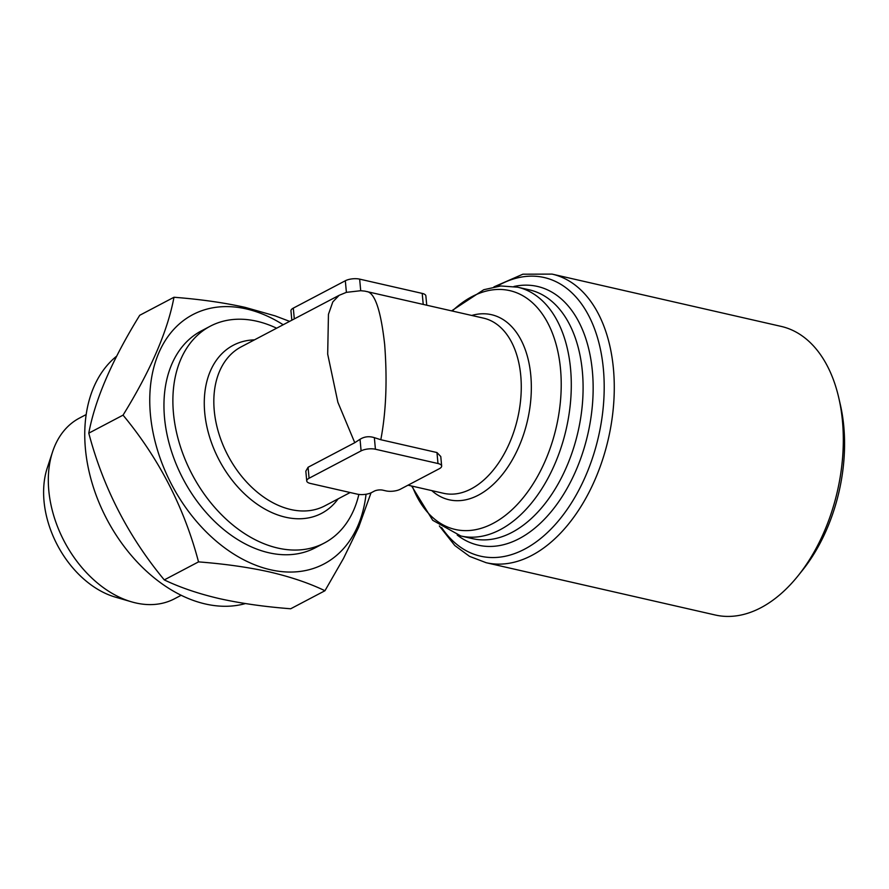 <?xml version="1.0" encoding="UTF-8"?>
<svg xmlns="http://www.w3.org/2000/svg" width="889" height="889" viewBox="0 0 889 889"><rect width="100%" height="100%" fill="white"/><g stroke="black" fill="none" stroke-linecap="round" stroke-linejoin="round"><path stroke-width="1.33" d="M367.068 291.57C375.047 293.181 380.914 310.839 384.67 344.543C387.371 380.336 386.082 412.063 380.803 439.722L436.966 452.545L440.777 456.546L441.655 466.003A10.212 3.756 174.7 0 0 437.988 463.525L375.425 449.234A10.212 3.756 174.7 0 0 361.101 450.879L309.083 478.238A10.212 3.756 174.7 0 0 306.738 480.971A10.212 3.756 174.7 0 0 310.405 483.449L357.322 494.162A10.212 3.756 174.7 0 0 371.646 492.528L374.247 491.15A6.123 2.256 -5.3 0 1 382.837 490.172L385.97 490.884A10.212 3.756 174.7 0 0 400.294 489.25L439.31 468.725A10.212 3.756 174.7 0 0 441.655 466.003M408.018 485.183L443.533 493.295A89.833 55.562 -77.1 0 0 517.687 418.074A89.833 55.562 -77.1 0 0 483.516 318.14L364.834 291.125L360.723 290.714L346.399 292.348L339.131 295.326L332.797 301.938L328.452 314.317L327.685 354.122L337.876 402.273L354.767 442.7L308.072 467.27L305.827 471.17L306.738 480.971M426.731 305.171L425.864 295.881A10.212 3.756 174.7 0 0 422.208 293.403L359.645 279.124A10.212 3.756 174.7 0 0 345.321 280.757L293.303 308.127A10.212 3.756 174.7 0 0 290.959 310.861L291.825 320.207M324.318 543.035L315.384 547.735A122.493 85.033 -117.7 0 1 183.09 478.915A122.493 85.033 -117.7 0 1 201.314 330.919L210.249 326.207A122.493 85.033 62.3 0 0 192.024 474.215A122.493 85.033 62.3 0 0 324.318 543.035A122.493 85.033 62.3 0 0 358.867 494.428M276.623 328.208A122.493 85.033 62.3 0 0 256.765 321.218A122.493 85.033 62.3 0 0 210.249 326.207M366.046 494.24A140.873 97.79 -117.7 0 1 253.109 564.159A140.873 97.79 -117.7 0 1 149.808 404.351A140.873 97.79 -117.7 0 1 246.242 308.905A140.873 97.79 -117.7 0 1 283.191 324.752M371.035 492.817L358.589 527.41L343.498 558.425L324.952 590.741C309.294 583.206 290.936 576.972 269.867 572.027C248.742 567.315 224.961 563.926 198.525 561.881C184.167 507.463 158.998 458.546 123.049 415.141C150.697 370.313 167.677 331.019 173.977 297.259C200.403 299.304 224.184 302.693 245.32 307.416L275.19 315.895L289.614 321.374M198.525 561.881L164.276 579.906C180.134 587.507 198.491 593.741 219.35 598.608C240.752 603.364 264.533 606.754 290.692 608.765L324.952 590.741M173.977 297.259L139.729 315.284C112.07 360.112 95.09 399.405 88.789 433.165C103.157 487.583 128.316 536.489 164.276 579.906M245.431 603.564A140.873 97.79 -117.7 0 1 106.324 518.22A140.873 97.79 -117.7 0 1 116.726 356.089M123.049 415.141L88.789 433.165M354.767 442.7L360.034 439.288C364.368 436.577 369.135 436.032 374.358 437.655L380.803 439.722M181.212 595.252L174.522 598.775A102.079 70.864 -117.7 0 1 131.55 601.842A102.079 70.864 -117.7 0 1 52.595 451.768A102.079 70.864 -117.7 0 1 79.465 418.086L86.144 414.574M552.058 274.101L781.109 326.385A148.018 91.556 102.9 0 1 838.749 397.727A148.018 91.556 102.9 0 1 798.111 575.739A148.018 91.556 102.9 0 1 760.884 607.732A148.018 91.556 102.9 0 1 715.234 614.999L486.172 562.715A148.018 91.556 102.9 0 0 608.376 438.777A148.018 91.556 102.9 0 0 552.058 274.101L522.865 274.201L493.928 286.891M798.111 575.739L802.489 570.271A137.806 85.233 -77.1 0 0 840.316 404.539L838.749 397.727M131.55 601.842L115.314 597.108A87.933 61.041 -117.7 0 1 47.295 467.825L52.595 451.768M339.131 295.326L241.23 346.821A89.833 62.363 62.3 0 0 227.862 455.357A89.833 62.363 62.3 0 0 324.885 505.83L350.166 492.528M309.083 478.238L308.072 467.27M294.303 318.907L293.303 308.127M423.22 304.371L422.208 293.403M360.723 290.714L359.645 279.124M346.399 292.348L345.321 280.757M431.787 490.617A94.934 58.718 -77.1 0 0 527.544 420.33A94.934 58.718 -77.1 0 0 471.77 315.451M412.274 486.161A122.493 75.765 -77.1 0 0 516.331 505.485A122.493 75.765 -77.1 0 0 554.403 338.742A122.493 75.765 -77.1 0 0 452.257 311.006M517.654 287.191A127.605 78.921 102.9 0 1 566.204 429.154A127.605 78.921 102.9 0 1 460.858 535.989L472.659 538.678A127.605 78.921 -77.1 0 0 578.006 431.843A127.605 78.921 -77.1 0 0 529.455 289.881L517.654 287.191L500.829 285.969L483.749 289.725L451.623 310.85M441.644 527.577A142.918 88.389 -77.1 0 0 557.881 521.521A142.918 88.389 -77.1 0 0 598.786 342.321A142.918 88.389 -77.1 0 0 496.695 286.425M375.425 449.234L374.358 437.655M437.988 463.525L436.966 452.545M361.101 450.879L360.034 439.288M457.213 535.022A132.705 82.077 -77.1 0 0 587.851 434.099A132.705 82.077 -77.1 0 0 513.953 286.469M254.465 339.865A94.934 65.908 62.3 0 0 219.094 459.98A94.934 65.908 62.3 0 0 338.12 498.862M411.629 486.016L432.721 520.298L460.858 535.989M439.355 525.966L454.801 545.535L469.581 556.381L486.172 562.715"/></g></svg>
